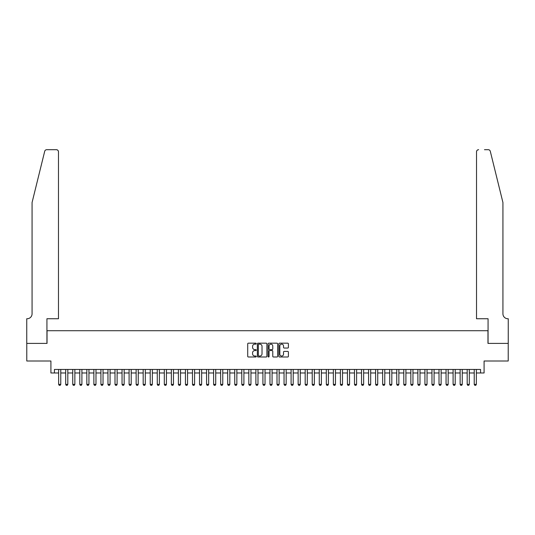 <?xml version="1.0" encoding="UTF-8"?>
<svg xmlns="http://www.w3.org/2000/svg" width="535" height="535" viewBox="0 0 535 535"><rect width="100%" height="100%" fill="white"/><g stroke="black" fill="none" stroke-linecap="round" stroke-linejoin="round"><path stroke-width="0.8" d="M256.232 343.657A0.481 0.481 0 0 0 255.743 343.169L248.4 343.169A0.689 0.689 0 0 0 247.712 343.865L247.712 356.31A0.689 0.689 0 0 0 248.4 356.999L255.743 356.999A0.481 0.481 0 0 0 256.232 356.517A0.481 0.481 0 0 0 255.743 356.029L254.794 356.029A2.214 2.214 0 0 1 252.587 353.822L252.587 352.786A2.214 2.214 0 0 1 254.794 350.572L255.743 350.572A0.481 0.481 0 0 0 256.232 350.084A0.481 0.481 0 0 0 255.743 349.602L254.794 349.602A2.214 2.214 0 0 1 252.587 347.389L252.587 346.352A2.214 2.214 0 0 1 254.794 344.139L255.743 344.139A0.481 0.481 0 0 0 256.232 343.657M287.703 348.044A0.689 0.689 0 0 0 288.398 347.355L288.398 343.865A0.689 0.689 0 0 0 287.703 343.169L279.544 343.169A0.689 0.689 0 0 0 278.855 343.865L278.855 356.31A0.689 0.689 0 0 0 279.544 356.999L287.703 356.999A0.689 0.689 0 0 0 288.398 356.31L288.398 352.09A0.689 0.689 0 0 0 287.703 351.401L284.212 351.401A0.689 0.689 0 0 0 283.523 352.09L283.523 354.183A1.852 1.852 0 0 1 281.671 356.029A1.852 1.852 0 0 1 279.825 354.183L279.825 345.991A1.852 1.852 0 0 1 281.671 344.139A1.852 1.852 0 0 1 283.523 345.991L283.523 347.355A0.689 0.689 0 0 0 284.212 348.044L287.703 348.044M54.43 372.975L54.43 369.458L480.57 369.458L480.57 372.975L484.088 372.975L484.088 361.005L508.217 361.005L508.217 343.396L487.967 343.396L487.967 330.717L47.033 330.717L47.033 343.396L26.783 343.396L26.783 361.005L50.912 361.005L50.912 372.975L58.656 372.975M266.898 343.865A0.689 0.689 0 0 0 266.203 343.169L258.044 343.169A0.689 0.689 0 0 0 257.355 343.865L257.355 356.31A0.689 0.689 0 0 0 258.044 356.999L266.203 356.999A0.689 0.689 0 0 0 266.898 356.31L266.898 343.865M268.797 343.169L276.956 343.169A0.689 0.689 0 0 1 277.645 343.865L277.645 356.31A0.689 0.689 0 0 1 276.956 356.999L273.465 356.999A0.689 0.689 0 0 1 272.77 356.31L272.77 351.261A0.689 0.689 0 0 0 272.081 350.572L269.767 350.572A0.689 0.689 0 0 0 269.072 351.261L269.072 356.517A0.481 0.481 0 0 1 268.59 356.999A0.481 0.481 0 0 1 268.102 356.517L268.102 343.865A0.689 0.689 0 0 1 268.797 343.169M60.769 372.975L65.698 372.975M67.811 372.975L72.747 372.975M74.86 372.975L79.789 372.975M81.902 372.975L86.831 372.975M88.944 372.975L93.872 372.975M95.986 372.975L100.921 372.975M103.034 372.975L107.963 372.975M110.076 372.975L115.005 372.975M117.118 372.975L122.047 372.975M124.16 372.975L129.095 372.975M131.209 372.975L136.137 372.975M138.251 372.975L143.179 372.975M145.293 372.975L150.221 372.975M152.335 372.975L157.27 372.975M159.383 372.975L164.312 372.975M166.425 372.975L171.354 372.975M173.467 372.975L178.396 372.975M180.509 372.975L185.444 372.975M187.558 372.975L192.486 372.975M194.6 372.975L199.528 372.975M201.641 372.975L206.57 372.975M208.683 372.975L213.619 372.975M215.732 372.975L220.661 372.975M222.774 372.975L227.703 372.975M229.816 372.975L234.745 372.975M236.858 372.975L241.793 372.975M243.906 372.975L248.835 372.975M250.948 372.975L255.877 372.975M257.99 372.975L262.919 372.975M265.032 372.975L269.968 372.975M272.081 372.975L277.01 372.975M279.123 372.975L284.052 372.975M286.165 372.975L291.093 372.975M293.207 372.975L298.142 372.975M300.255 372.975L305.184 372.975M307.297 372.975L312.226 372.975M314.339 372.975L319.268 372.975M321.381 372.975L326.317 372.975M328.43 372.975L333.358 372.975M335.472 372.975L340.4 372.975M342.514 372.975L347.442 372.975M349.556 372.975L354.491 372.975M356.604 372.975L361.533 372.975M363.646 372.975L368.575 372.975M370.688 372.975L375.617 372.975M377.73 372.975L382.665 372.975M384.779 372.975L389.707 372.975M391.821 372.975L396.749 372.975M398.863 372.975L403.791 372.975M405.904 372.975L410.84 372.975M412.953 372.975L417.882 372.975M419.995 372.975L424.924 372.975M427.037 372.975L431.966 372.975M434.079 372.975L439.014 372.975M441.128 372.975L446.056 372.975M448.169 372.975L453.098 372.975M455.211 372.975L460.14 372.975M462.253 372.975L467.189 372.975M469.302 372.975L474.231 372.975M476.344 372.975L480.57 372.975M258.806 344.139A0.481 0.481 0 0 0 258.325 344.627L258.325 355.548A0.481 0.481 0 0 0 258.806 356.029L259.809 356.029A2.214 2.214 0 0 0 262.023 353.822L262.023 346.352A2.214 2.214 0 0 0 259.809 344.139L258.806 344.139M272.77 346.025A1.852 1.852 0 0 0 270.924 344.172A1.852 1.852 0 0 0 269.072 346.025L269.072 348.914A0.689 0.689 0 0 0 269.767 349.602L272.081 349.602A0.689 0.689 0 0 0 272.77 348.914L272.77 346.025M60.769 369.458L60.769 384.391L60.241 385.307L59.184 385.307L58.656 384.391L58.656 369.458M58.656 384.391L60.769 384.391M44.699 151.305C45.241 150.141 45.241 150.141 44.699 151.305L32.067 202.524L32.067 313.811A4.929 4.929 0 0 1 27.138 318.74L26.75 318.74L26.75 343.396L46.933 343.396L46.933 318.74L58.482 318.74L58.482 151.806A2.113 2.113 0 0 0 56.369 149.693L46.752 149.693A2.113 2.113 0 0 0 44.699 151.305M50.524 149.693L56.369 149.693C57.64 149.833 58.348 150.536 58.482 151.806L58.482 318.74M32.067 313.811A4.929 4.929 0 0 1 27.138 318.74M499.061 186.815L490.301 151.305L502.933 202.524L502.933 313.811A4.929 4.929 0 0 0 507.862 318.74L508.25 318.74L508.25 343.396L488.067 343.396L488.067 318.74L476.518 318.74L476.518 151.806L476.518 318.74M484.476 149.693L488.248 149.693A2.113 2.113 0 0 1 490.301 151.305M478.631 149.693A2.113 2.113 0 0 0 476.518 151.806C476.652 150.536 477.36 149.833 478.631 149.693M502.933 313.811A4.929 4.929 0 0 0 507.862 318.74M67.811 369.458L67.811 384.391L67.283 385.307L66.226 385.307L65.698 384.391L65.698 369.458M65.698 384.391L67.811 384.391M74.86 369.458L74.86 384.391L74.332 385.307L73.275 385.307L72.747 384.391L72.747 369.458M72.747 384.391L74.86 384.391M81.902 369.458L81.902 384.391L81.373 385.307L80.317 385.307L79.789 384.391L79.789 369.458M79.789 384.391L81.902 384.391M88.944 369.458L88.944 384.391L88.415 385.307L87.359 385.307L86.831 384.391L86.831 369.458M86.831 384.391L88.944 384.391M95.986 369.458L95.986 384.391L95.457 385.307L94.401 385.307L93.872 384.391L93.872 369.458M93.872 384.391L95.986 384.391M103.034 369.458L103.034 384.391L102.506 385.307L101.449 385.307L100.921 384.391L100.921 369.458M100.921 384.391L103.034 384.391M110.076 369.458L110.076 384.391L109.548 385.307L108.491 385.307L107.963 384.391L107.963 369.458M107.963 384.391L110.076 384.391M117.118 369.458L117.118 384.391L116.59 385.307L115.533 385.307L115.005 384.391L115.005 369.458M115.005 384.391L117.118 384.391M124.16 369.458L124.16 384.391L123.632 385.307L122.575 385.307L122.047 384.391L122.047 369.458M122.047 384.391L124.16 384.391M131.209 369.458L131.209 384.391L130.68 385.307L129.624 385.307L129.095 384.391L129.095 369.458M129.095 384.391L131.209 384.391M138.251 369.458L138.251 384.391L137.722 385.307L136.666 385.307L136.137 384.391L136.137 369.458M136.137 384.391L138.251 384.391M145.293 369.458L145.293 384.391L144.764 385.307L143.708 385.307L143.179 384.391L143.179 369.458M143.179 384.391L145.293 384.391M152.335 369.458L152.335 384.391L151.806 385.307L150.75 385.307L150.221 384.391L150.221 369.458M150.221 384.391L152.335 384.391M159.383 369.458L159.383 384.391L158.855 385.307L157.798 385.307L157.27 384.391L157.27 369.458M157.27 384.391L159.383 384.391M166.425 369.458L166.425 384.391L165.897 385.307L164.84 385.307L164.312 384.391L164.312 369.458M164.312 384.391L166.425 384.391M173.467 369.458L173.467 384.391L172.939 385.307L171.882 385.307L171.354 384.391L171.354 369.458M171.354 384.391L173.467 384.391M180.509 369.458L180.509 384.391L179.981 385.307L178.924 385.307L178.396 384.391L178.396 369.458M178.396 384.391L180.509 384.391M187.558 369.458L187.558 384.391L187.029 385.307L185.973 385.307L185.444 384.391L185.444 369.458M185.444 384.391L187.558 384.391M194.6 369.458L194.6 384.391L194.071 385.307L193.015 385.307L192.486 384.391L192.486 369.458M192.486 384.391L194.6 384.391M201.641 369.458L201.641 384.391L201.113 385.307L200.057 385.307L199.528 384.391L199.528 369.458M199.528 384.391L201.641 384.391M208.683 369.458L208.683 384.391L208.155 385.307L207.099 385.307L206.57 384.391L206.57 369.458M206.57 384.391L208.683 384.391M215.732 369.458L215.732 384.391L215.204 385.307L214.147 385.307L213.619 384.391L213.619 369.458M213.619 384.391L215.732 384.391M222.774 369.458L222.774 384.391L222.246 385.307L221.189 385.307L220.661 384.391L220.661 369.458M220.661 384.391L222.774 384.391M229.816 369.458L229.816 384.391L229.288 385.307L228.231 385.307L227.703 384.391L227.703 369.458M227.703 384.391L229.816 384.391M236.858 369.458L236.858 384.391L236.33 385.307L235.273 385.307L234.745 384.391L234.745 369.458M234.745 384.391L236.858 384.391M243.906 369.458L243.906 384.391L243.378 385.307L242.322 385.307L241.793 384.391L241.793 369.458M241.793 384.391L243.906 384.391M250.948 369.458L250.948 384.391L250.42 385.307L249.363 385.307L248.835 384.391L248.835 369.458M248.835 384.391L250.948 384.391M257.99 369.458L257.99 384.391L257.462 385.307L256.405 385.307L255.877 384.391L255.877 369.458M255.877 384.391L257.99 384.391M265.032 369.458L265.032 384.391L264.504 385.307L263.447 385.307L262.919 384.391L262.919 369.458M262.919 384.391L265.032 384.391M272.081 369.458L272.081 384.391L271.553 385.307L270.496 385.307L269.968 384.391L269.968 369.458M269.968 384.391L272.081 384.391M279.123 369.458L279.123 384.391L278.595 385.307L277.538 385.307L277.01 384.391L277.01 369.458M277.01 384.391L279.123 384.391M286.165 369.458L286.165 384.391L285.637 385.307L284.58 385.307L284.052 384.391L284.052 369.458M284.052 384.391L286.165 384.391M293.207 369.458L293.207 384.391L292.678 385.307L291.622 385.307L291.093 384.391L291.093 369.458M291.093 384.391L293.207 384.391M300.255 369.458L300.255 384.391L299.727 385.307L298.67 385.307L298.142 384.391L298.142 369.458M298.142 384.391L300.255 384.391M307.297 369.458L307.297 384.391L306.769 385.307L305.712 385.307L305.184 384.391L305.184 369.458M305.184 384.391L307.297 384.391M314.339 369.458L314.339 384.391L313.811 385.307L312.754 385.307L312.226 384.391L312.226 369.458M312.226 384.391L314.339 384.391M321.381 369.458L321.381 384.391L320.853 385.307L319.796 385.307L319.268 384.391L319.268 369.458M319.268 384.391L321.381 384.391M328.43 369.458L328.43 384.391L327.901 385.307L326.845 385.307L326.317 384.391L326.317 369.458M326.317 384.391L328.43 384.391M335.472 369.458L335.472 384.391L334.943 385.307L333.887 385.307L333.358 384.391L333.358 369.458M333.358 384.391L335.472 384.391M342.514 369.458L342.514 384.391L341.985 385.307L340.929 385.307L340.4 384.391L340.4 369.458M340.4 384.391L342.514 384.391M349.556 369.458L349.556 384.391L349.027 385.307L347.971 385.307L347.442 384.391L347.442 369.458M347.442 384.391L349.556 384.391M356.604 369.458L356.604 384.391L356.076 385.307L355.019 385.307L354.491 384.391L354.491 369.458M354.491 384.391L356.604 384.391M363.646 369.458L363.646 384.391L363.118 385.307L362.061 385.307L361.533 384.391L361.533 369.458M361.533 384.391L363.646 384.391M370.688 369.458L370.688 384.391L370.16 385.307L369.103 385.307L368.575 384.391L368.575 369.458M368.575 384.391L370.688 384.391M377.73 369.458L377.73 384.391L377.202 385.307L376.145 385.307L375.617 384.391L375.617 369.458M375.617 384.391L377.73 384.391M384.779 369.458L384.779 384.391L384.25 385.307L383.194 385.307L382.665 384.391L382.665 369.458M382.665 384.391L384.779 384.391M391.821 369.458L391.821 384.391L391.292 385.307L390.236 385.307L389.707 384.391L389.707 369.458M389.707 384.391L391.821 384.391M398.863 369.458L398.863 384.391L398.334 385.307L397.278 385.307L396.749 384.391L396.749 369.458M396.749 384.391L398.863 384.391M405.904 369.458L405.904 384.391L405.376 385.307L404.32 385.307L403.791 384.391L403.791 369.458M403.791 384.391L405.904 384.391M412.953 369.458L412.953 384.391L412.425 385.307L411.368 385.307L410.84 384.391L410.84 369.458M410.84 384.391L412.953 384.391M419.995 369.458L419.995 384.391L419.467 385.307L418.41 385.307L417.882 384.391L417.882 369.458M417.882 384.391L419.995 384.391M427.037 369.458L427.037 384.391L426.509 385.307L425.452 385.307L424.924 384.391L424.924 369.458M424.924 384.391L427.037 384.391M434.079 369.458L434.079 384.391L433.551 385.307L432.494 385.307L431.966 384.391L431.966 369.458M431.966 384.391L434.079 384.391M441.128 369.458L441.128 384.391L440.599 385.307L439.543 385.307L439.014 384.391L439.014 369.458M439.014 384.391L441.128 384.391M448.169 369.458L448.169 384.391L447.641 385.307L446.585 385.307L446.056 384.391L446.056 369.458M446.056 384.391L448.169 384.391M455.211 369.458L455.211 384.391L454.683 385.307L453.627 385.307L453.098 384.391L453.098 369.458M453.098 384.391L455.211 384.391M462.253 369.458L462.253 384.391L461.725 385.307L460.668 385.307L460.14 384.391L460.14 369.458M460.14 384.391L462.253 384.391M469.302 369.458L469.302 384.391L468.774 385.307L467.717 385.307L467.189 384.391L467.189 369.458M467.189 384.391L469.302 384.391M476.344 369.458L476.344 384.391L475.816 385.307L474.759 385.307L474.231 384.391L474.231 369.458M474.231 384.391L476.344 384.391"/></g></svg>
